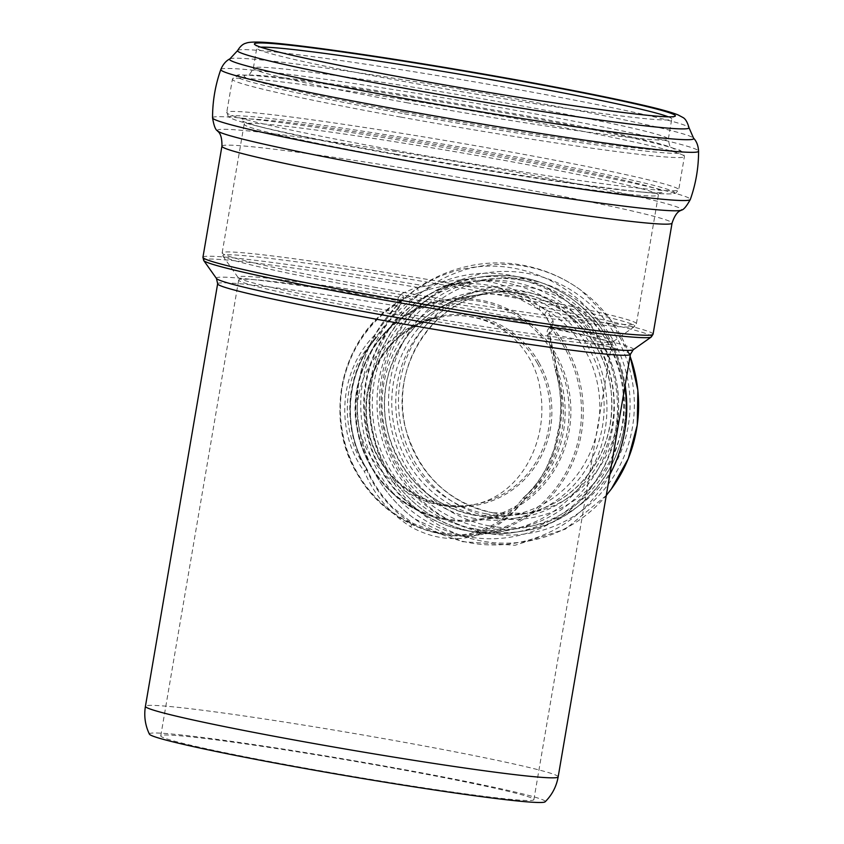 <?xml version="1.0" encoding="UTF-8"?>
<svg xmlns="http://www.w3.org/2000/svg" width="844" height="844" viewBox="0 0 844 844"><rect width="100%" height="100%" fill="white"/><g stroke="black" fill="none" stroke-linecap="round" stroke-linejoin="round"><path stroke-width="0.63" stroke-dasharray="4.22 3.17" d="M358.668 395.551C346.399 457.005 411.988 515.863 468.736 505.377C517.963 499.574 549.36 443.438 540.339 390.772C534.421 344.014 491.451 308.44 442.129 316.827C401.438 322.724 365.674 355.134 358.668 395.551M375.812 337.305L373.955 335.923L396.469 305.897L398.684 308.313L398.041 307.838L375.812 337.305A111.482 107.599 -98.7 0 0 366.602 469.559C376.266 492.39 391.584 510.525 412.558 523.966L410.416 526.603C389.39 513.015 374.019 494.595 364.291 471.321L367.203 469.559L366.823 469.074A110.374 106.523 81.3 0 1 375.928 338.138A3.798 0.76 40 0 0 376.055 338.075A3.798 0.76 40 0 0 375.812 337.305M217.647 283.774A209.365 8.398 9.7 0 1 396.469 305.897L398.315 297.584A3.798 2.553 2.7 0 1 401.311 300.232A3.798 2.553 2.7 0 1 399.539 302.268L399.412 305.338L398.041 307.838M398.315 297.584L401.681 293.628A3.798 2.004 65.2 0 1 402.704 299.451L401.311 300.242A3.798 2.553 2.7 0 1 401.311 300.242L401.164 303.302A3.798 2.553 2.6 0 1 401.164 303.312A3.798 2.553 2.6 0 1 399.412 305.338M402.082 299.778L402.082 299.778C342.696 331.397 321.269 417.084 358.12 475.33C382.817 517.952 433.31 542.46 480.574 534.653A125.925 121.536 81.3 0 1 441.834 534.083A125.925 121.536 81.3 0 1 341.767 430.271A125.925 121.536 81.3 0 1 402.704 299.451L399.539 302.268A124.817 120.46 81.3 0 0 340.596 416.525A124.817 120.46 81.3 0 0 412.558 523.966C431.516 533.545 451.086 537.101 471.279 534.632A3.798 1.435 78.1 0 0 470.024 533.693A3.798 1.435 78.1 0 0 469.327 537.29C449.23 540.825 429.596 537.269 410.416 526.603M202.94 257.262A228.334 9.168 -170.3 0 1 426.737 286.221L427.876 289.671L417.537 293.29A3.798 1.72 -110.4 0 0 418.139 290.79A3.798 1.72 -110.4 0 0 416.693 287.276L426.737 286.221C470.625 273.097 508.457 279.965 540.234 306.826A3.798 1.583 131.5 0 0 539.58 309.843A3.798 1.583 131.5 0 0 539.59 309.853A3.798 1.583 131.5 0 0 539.886 310.001L498.424 287.477L448.66 284.776L427.876 289.671M653.066 334.203A228.334 9.168 -170.3 0 0 540.234 306.826L547.45 311.014A3.798 2.912 145.3 0 0 545.298 315.962A3.798 2.912 145.3 0 0 545.984 316.616L539.886 310.001M651.283 336.988A227.215 9.115 -170.3 0 0 547.45 311.014L553.21 321.142A3.798 3.028 154.3 0 0 550.9 325.605A3.798 3.028 154.3 0 0 551.607 326.48L545.984 316.616M553.21 321.142L552.535 325.584A3.798 2.057 -140.6 0 0 550.752 325.995A3.798 2.057 -140.6 0 0 550.742 325.995A3.798 2.057 -140.6 0 0 552.398 330.025L551.607 326.48A125.925 121.536 81.3 0 1 576.368 453.154A125.925 121.536 81.3 0 1 480.574 534.653L504.258 531.045A125.925 121.536 81.3 0 1 465.519 530.475A125.925 121.536 81.3 0 1 363.68 404.782A125.925 121.536 81.3 0 1 466.373 282.065A125.925 121.536 81.3 0 1 605.464 388.272A125.925 121.536 81.3 0 1 504.258 531.045C491.482 532.975 478.706 532.786 465.92 530.486C418.656 522.563 377.774 482.546 367.467 433.531C361.359 404.846 364.249 377.331 376.139 350.967C395.245 312.396 425.323 289.429 466.373 282.065L448.66 284.755M552.535 325.584L550.309 328.284L548.959 333.591A3.798 1.182 160.8 0 0 547.64 335.1A3.798 1.182 160.8 0 0 549.908 335.416L550.161 332.705L552.398 330.025A124.817 120.46 81.3 0 1 572.548 458.63A124.817 120.46 81.3 0 1 471.279 534.632C493.423 529.009 511.327 516.908 524.989 498.308A3.798 1.414 37.7 0 0 522.921 498.203L522.921 498.203A3.798 1.414 37.7 0 0 523.607 500.249C509.692 519.229 491.598 531.572 469.327 537.29M630.394 354.322A209.365 8.398 9.7 0 0 548.959 333.591L556.576 369.081A3.798 0.77 173.7 0 0 555.31 369.809A3.798 0.77 173.7 0 0 557.367 370.263L549.908 335.416M417.537 293.29L402.704 299.451M401.681 293.628L416.693 287.276A227.215 9.115 -170.3 0 0 203.699 260.479M523.628 497.549A3.798 0.865 -129.4 0 1 524.989 498.308A111.482 107.599 -98.7 0 0 557.367 370.263L555.679 370.78A110.374 106.523 81.3 0 1 523.628 497.549A3.798 1.751 48.4 0 0 523.407 497.686L523.407 497.686A3.798 1.751 48.4 0 0 523.607 500.249C556.354 472.176 570.28 413.571 556.576 369.081A3.798 1.277 163.3 0 0 555.447 370.484A3.798 1.277 163.3 0 0 555.679 370.78C569.141 413.876 555.637 470.53 523.628 497.549M364.291 471.321A3.798 0.527 -34.9 0 0 366.823 469.074C337.79 430.989 341.461 372.521 375.928 338.138L373.955 335.923C338.971 371.55 335.036 432.012 364.291 471.321M394.96 768.43A189.267 7.596 9.7 0 0 160.761 735.862A189.267 7.596 9.7 0 0 299.683 767.069A189.267 7.596 9.7 0 0 533.883 799.637A189.267 7.596 9.7 0 0 394.96 768.43M149.42 734.153A200.819 8.06 -170.3 0 1 348.677 759.8A200.819 8.06 -170.3 0 1 545.15 801.8M538.936 362.519A96.311 92.956 81.3 0 1 459.758 506.822A96.311 92.956 81.3 0 1 377.806 362.414A96.311 92.956 81.3 0 1 538.936 362.519M537.312 363.184A95.203 91.88 -98.7 0 0 443.817 316.574A95.203 91.88 -98.7 0 0 367.404 394.222A95.203 91.88 -98.7 0 0 472.461 504.807A95.203 91.88 -98.7 0 0 537.312 363.184M554.297 354.934A110.395 106.544 81.3 0 1 550.467 473.315A110.395 106.544 81.3 0 1 445.126 518.68A110.395 106.544 81.3 0 1 363.437 368.047A110.395 106.544 81.3 0 1 522.362 319.412A110.395 106.544 81.3 0 1 554.297 354.934M216.465 278.478A211.591 8.493 -170.3 0 1 398.168 300.654A3.798 2.553 2.6 0 1 401.164 303.302L398.684 308.313L376.424 337.547A3.798 3.798 0 0 1 376.055 338.075C345.702 373.153 341.788 429.237 366.961 469.095A3.798 3.798 0 0 1 367.203 469.559C373.312 483.696 381.794 496.304 392.639 507.402L412.769 523.259L436.781 532.585L461.932 534.801L470.024 533.693L491.187 525.865C503.551 518.997 514.133 509.776 522.921 498.203A3.798 3.798 0 0 1 523.407 497.686C532.691 489.446 540.382 479.392 546.511 467.555L553.991 449.641L559.688 423.783L560.659 410.458C560.965 396.458 559.224 383.134 555.447 370.484A3.798 3.798 0 0 1 555.31 369.809L547.64 335.1C546.764 332.293 547.049 330.162 548.526 328.696A3.798 2.057 -140.5 0 0 548.526 328.696A3.798 2.057 -140.5 0 0 550.161 332.705M633.264 349.722A211.591 8.493 -170.3 0 0 550.309 328.284A3.798 2.057 -140.5 0 0 548.526 328.685L550.932 325.668L545.298 315.962L539.58 309.843C514.692 288.321 484.245 279.986 448.238 284.839M221.93 146.181A228.334 9.168 -170.3 0 1 448.533 175.626A228.334 9.168 -170.3 0 1 672.056 223.132M377.595 311.267A189.267 7.596 -170.3 0 1 238.673 280.05A189.267 7.596 -170.3 0 1 426.515 304.452A189.267 7.596 -170.3 0 1 611.794 343.835A189.267 7.596 -170.3 0 1 377.595 311.267M377.774 308.619A190.375 7.638 9.7 0 0 613.134 341.651A190.375 7.638 9.7 0 0 426.969 301.772A190.375 7.638 9.7 0 0 238.135 277.549A190.375 7.638 9.7 0 0 377.774 308.619M376.213 290.199A209.017 8.387 -170.3 0 1 222.911 256.091A209.017 8.387 -170.3 0 1 430.24 282.677A209.017 8.387 -170.3 0 1 634.625 326.459A209.017 8.387 -170.3 0 1 376.213 290.199M376.392 287.551A210.124 8.429 -170.3 0 1 222.151 252.894A210.124 8.429 -170.3 0 1 430.693 279.986A210.124 8.429 -170.3 0 1 636.397 323.706A210.124 8.429 -170.3 0 1 376.392 287.551M398.389 158.862A210.124 8.429 -170.3 0 1 244.148 124.216A210.124 8.429 -170.3 0 1 452.69 151.308A210.124 8.429 -170.3 0 1 658.394 195.017A210.124 8.429 -170.3 0 1 398.389 158.862M398.146 155.127A213.585 8.567 -170.3 0 1 264.204 127.803A213.585 8.567 -170.3 0 1 453.355 147.447A213.585 8.567 -170.3 0 1 638.286 191.746A213.585 8.567 -170.3 0 1 398.146 155.127M395.256 154.03A225.812 9.062 -170.3 0 1 253.643 125.144A225.812 9.062 -170.3 0 1 453.618 145.906A225.812 9.062 -170.3 0 1 649.131 192.738A225.812 9.062 -170.3 0 1 395.256 154.03M395.013 150.295A229.283 9.2 -170.3 0 1 226.719 112.484A229.283 9.2 -170.3 0 1 454.272 142.045A229.283 9.2 -170.3 0 1 678.724 189.752A229.283 9.2 -170.3 0 1 395.013 150.295M400.7 117.063A229.283 9.2 -170.3 0 1 232.406 79.252A229.283 9.2 -170.3 0 1 459.959 108.813A229.283 9.2 -170.3 0 1 684.41 156.52A229.283 9.2 -170.3 0 1 400.7 117.063M402.113 113.391A226.139 9.073 -170.3 0 1 242.333 75.063A226.139 9.073 -170.3 0 1 460.56 105.257A226.139 9.073 -170.3 0 1 676.434 149.272A226.139 9.073 -170.3 0 1 402.113 113.391M404.308 112.073A218.343 8.767 -170.3 0 1 250.046 75.063A218.343 8.767 -170.3 0 1 460.74 104.213A218.343 8.767 -170.3 0 1 669.165 146.708A218.343 8.767 -170.3 0 1 404.308 112.073M407.852 102.894A210.504 8.451 -170.3 0 1 253.348 68.185A210.504 8.451 -170.3 0 1 462.259 95.33A210.504 8.451 -170.3 0 1 668.332 139.123A210.504 8.451 -170.3 0 1 407.852 102.894M668.342 116.841A210.504 8.451 -170.3 0 1 671.761 119.036A210.504 8.451 -170.3 0 1 411.292 82.817A210.504 8.451 -170.3 0 1 256.776 48.097A210.504 8.451 -170.3 0 1 260.733 47.169M670.843 116.852A213.532 8.567 -170.3 0 1 411.155 79.146A213.532 8.567 -170.3 0 1 258.37 46.346M237.597 50.587A228.998 9.189 -170.3 0 1 464.844 80.212A228.998 9.189 -170.3 0 1 689.031 127.75M229.906 58.858A235.487 9.453 -170.3 0 1 463.229 89.643A235.487 9.453 -170.3 0 1 693.536 138.11M220.811 69.503A242.355 9.727 -170.3 0 1 520.685 111.271A242.355 9.727 -170.3 0 1 698.579 151.171M212.551 117.833A242.355 9.727 -170.3 0 1 512.445 159.474A242.355 9.727 -170.3 0 1 690.318 199.5M217.594 130.894A235.487 9.453 -170.3 0 1 451.076 160.729A235.487 9.453 -170.3 0 1 681.224 210.145M558.169 776.87A209.365 8.398 9.7 0 0 353.203 733.32A209.365 8.398 9.7 0 0 145.421 706.322M493.065 517.688A116.968 112.896 81.3 0 1 424.099 327.493A116.968 112.896 81.3 0 1 617.186 362.551A116.968 112.896 81.3 0 1 493.065 517.688M492.938 512.836A111.893 107.99 81.3 0 1 402.451 401.143A111.893 107.99 81.3 0 1 493.698 292.098A111.893 107.99 81.3 0 1 617.291 386.478A111.893 107.99 81.3 0 1 527.363 513.331A111.893 107.99 81.3 0 1 492.938 512.836M486.239 513.848A111.893 107.99 81.3 0 1 395.752 402.155A111.893 107.99 81.3 0 1 486.999 293.121A111.893 107.99 81.3 0 1 610.581 387.491A111.893 107.99 81.3 0 1 520.653 514.355A111.893 107.99 81.3 0 1 486.239 513.848M484.772 517.087A115.027 111.018 81.3 0 1 416.968 330.046A115.027 111.018 81.3 0 1 606.836 364.524A115.027 111.018 81.3 0 1 484.772 517.087M482.62 527.595A125.629 121.251 81.3 0 1 408.559 323.315A125.629 121.251 81.3 0 1 615.941 360.968A125.629 121.251 81.3 0 1 482.62 527.595M481.164 530.834A128.763 124.279 81.3 0 1 377.025 402.293A128.763 124.279 81.3 0 1 482.04 276.8A128.763 124.279 81.3 0 1 624.275 385.413A128.763 124.279 81.3 0 1 520.78 531.404A128.763 124.279 81.3 0 1 481.164 530.834M474.043 531.91A128.763 124.279 81.3 0 1 369.904 403.369A128.763 124.279 81.3 0 1 474.919 277.887A128.763 124.279 81.3 0 1 617.154 386.499A128.763 124.279 81.3 0 1 513.658 532.49A128.763 124.279 81.3 0 1 474.043 531.91M473.611 528.65A125.302 120.935 81.3 0 1 399.739 324.898A125.302 120.935 81.3 0 1 606.583 362.456A125.302 120.935 81.3 0 1 473.611 528.65M475.003 518.522A114.974 110.965 81.3 0 1 407.219 331.576A114.974 110.965 81.3 0 1 597.014 366.032A114.974 110.965 81.3 0 1 475.003 518.522M474.571 515.262A111.513 107.621 81.3 0 1 384.389 403.949A111.513 107.621 81.3 0 1 475.32 295.284A111.513 107.621 81.3 0 1 598.491 389.337A111.513 107.621 81.3 0 1 508.869 515.768A111.513 107.621 81.3 0 1 474.571 515.262M445.643 519.661A111.513 107.621 81.3 0 1 355.461 408.348A111.513 107.621 81.3 0 1 446.402 299.683A111.513 107.621 81.3 0 1 569.573 393.737A111.513 107.621 81.3 0 1 479.951 520.168A111.513 107.621 81.3 0 1 445.643 519.661M468.22 536.763A132.888 128.256 81.3 0 1 389.875 320.667A132.888 128.256 81.3 0 1 609.241 360.504A132.888 128.256 81.3 0 1 468.22 536.763M609.853 474.476A139.534 134.671 81.3 0 1 470.066 542.85A139.534 134.671 81.3 0 1 414.615 518.828A139.534 134.671 81.3 0 1 384.421 320.393A139.534 134.671 81.3 0 1 513.943 268.223A139.534 134.671 81.3 0 1 625.119 385.159M611.415 488.887A139.534 134.671 81.3 0 1 481.882 541.057A139.534 134.671 81.3 0 1 370.843 379.6A139.534 134.671 81.3 0 1 525.759 266.419A139.534 134.671 81.3 0 1 581.21 290.442A139.534 134.671 81.3 0 1 630.057 356.273M486.155 533.123A131.949 127.349 81.3 0 1 408.359 318.568A131.949 127.349 81.3 0 1 626.174 358.12A131.949 127.349 81.3 0 1 486.155 533.123M489.657 525.96A125.039 120.681 81.3 0 1 415.944 322.64A125.039 120.681 81.3 0 1 622.344 360.114A125.039 120.681 81.3 0 1 489.657 525.96M442.129 316.827L443.817 316.574C412.885 322.123 390.15 339.288 375.601 368.047C365.958 389.01 363.838 410.838 369.25 433.552C379.789 479.951 427.402 512.741 472.461 504.807L468.736 505.377M160.761 735.862L238.673 280.05L238.135 277.549L222.911 256.091L222.151 252.894L244.148 124.216L243.22 121.304C243.104 120.935 240.403 121.578 264.204 127.803L253.643 125.144C241.162 122.042 233.166 119.521 229.642 117.559L228.397 116.694L226.719 112.484L232.406 79.252C234.854 75.527 238.156 74.135 242.333 75.063L247.155 75.19C248.115 76.435 250.183 74.103 253.348 68.185L256.776 48.097L255.837 45.196M533.883 799.637L611.794 343.835L613.134 341.651L634.625 326.459L636.397 323.706L658.394 195.017L660.24 192.59C660.472 192.274 662.804 193.782 638.286 191.746L649.131 192.738C661.928 193.972 670.315 194.247 674.282 193.571L675.749 193.16L678.724 189.752L684.41 156.52C683.334 152.184 680.675 149.768 676.434 149.272L671.845 147.784C670.516 148.639 669.355 145.759 668.332 139.123L671.761 119.036L673.607 116.609M493.023 512.836L527.363 513.331L520.653 514.355C544.696 510.472 565.185 499.553 582.128 481.576C603.049 458.229 612.871 430.535 611.594 398.505C609.853 334.593 547.513 281.98 486.999 293.121L493.698 292.098C427.465 301.361 388.261 374.715 406.555 431.601C420.386 475.879 449.198 502.95 493.023 512.836M482.04 276.8C513.321 272.443 542.323 279.111 569.046 296.793C601.097 319.538 619.77 350.724 625.066 390.371C634.013 459.104 582.824 524.061 520.78 531.404L513.658 532.49C500.418 534.495 487.188 534.294 473.959 531.91C423.066 523.428 380.095 479.107 371.729 426.589C358.215 353.763 411.935 284.734 474.919 277.887L482.04 276.8M474.644 515.262L508.869 515.768L479.951 520.168C468.473 521.898 457.015 521.729 445.558 519.661C402.103 512.392 365.241 475.014 357.36 430.303C344.373 370.59 387.691 306.942 446.402 299.683L475.32 295.284C432.603 303.545 403.959 328.875 389.379 371.254C383.007 392.871 382.902 414.594 389.063 436.411C403.305 479.413 431.833 505.704 474.644 515.262M606.266 495.46L565.438 529.093L515.083 545.256L462.322 541.658L414.615 518.828C398.473 506.875 385.423 492.052 375.474 474.37C348.213 426.99 351.842 363.616 384.421 320.393C415.132 277.634 471.142 255.278 522.826 265.248C544.201 269.204 563.665 277.602 581.21 290.442L610.434 319.581L630.078 356.179"/><path stroke-width="1.27" d="M558.169 776.87C556.407 786.587 552.071 794.9 545.15 801.8A200.819 8.06 -170.3 0 1 296.782 767.027A200.819 8.06 -170.3 0 1 149.42 734.153C145.179 725.344 143.849 716.071 145.421 706.322A209.365 8.398 9.7 0 0 299.092 740.853A209.365 8.398 9.7 0 0 558.169 776.87L630.394 354.322L633.264 349.722A211.591 8.493 -170.3 0 1 423.488 322.134A211.591 8.493 -170.3 0 1 216.465 278.478L203.699 260.479A227.215 9.115 -170.3 0 0 426.02 307.364A227.215 9.115 -170.3 0 0 651.283 336.988L653.066 334.203A228.334 9.168 -170.3 0 1 370.537 294.915A228.334 9.168 -170.3 0 1 202.94 257.262L203.699 260.479M689.031 127.75A228.998 9.189 -170.3 0 1 405.658 88.451A228.998 9.189 -170.3 0 1 237.597 50.587C240.181 46.325 242.988 43.867 246.015 43.192C246.975 42.77 250.046 41.672 261.724 42.2C291.349 43.403 389.422 57.466 491.05 75.348C554.191 86.489 604.357 96.321 641.567 104.825C659.217 108.855 671.381 112.21 678.048 114.9L682.775 117.411C685.339 118.635 687.417 122.085 689.031 127.75L693.536 138.11C696.574 141.243 698.252 145.601 698.579 151.171C698.589 167.756 695.836 183.865 690.318 199.5C686.425 206.537 683.397 210.082 681.224 210.145C681.593 210.894 676.519 209.565 672.056 223.132A228.334 9.168 -170.3 0 1 389.527 183.834A228.334 9.168 -170.3 0 1 221.93 146.181L202.94 257.262M145.421 706.322L217.647 283.774A209.365 8.398 9.7 0 0 371.328 318.304A209.365 8.398 9.7 0 0 630.394 354.322M260.733 47.169A210.504 8.451 -170.3 0 1 465.698 75.243A210.504 8.451 -170.3 0 1 668.342 116.841M258.37 46.346A213.532 8.567 -170.3 0 1 258.232 46.293A213.532 8.567 -170.3 0 1 466.342 71.466A213.532 8.567 -170.3 0 1 670.991 116.841A213.532 8.567 -170.3 0 1 670.843 116.852M693.536 138.11A235.487 9.453 -170.3 0 1 402.377 98.115A235.487 9.453 -170.3 0 1 229.906 58.858C226.002 60.81 222.974 64.355 220.811 69.503C215.294 85.138 212.54 101.248 212.551 117.833C213.88 125.767 215.558 130.113 217.594 130.894C216.992 131.485 222.225 131.907 221.93 146.181M698.579 151.171A242.355 9.727 -170.3 0 1 398.684 109.53A242.355 9.727 -170.3 0 1 220.811 69.503M690.318 199.5A242.355 9.727 -170.3 0 1 390.445 157.733A242.355 9.727 -170.3 0 1 212.551 117.833M681.224 210.145A235.487 9.453 -170.3 0 1 390.223 169.201A235.487 9.453 -170.3 0 1 217.594 130.894M625.119 385.159A139.534 134.671 81.3 0 1 609.853 474.476M630.057 356.273A139.534 134.671 81.3 0 1 611.415 488.887L606.266 495.46M672.056 223.132L653.066 334.203M217.647 283.774L216.465 278.478M633.264 349.722L651.283 336.988M255.975 45.312L258.232 46.293C263.054 48.182 274.511 51.21 292.615 55.387C322.44 62.15 361.791 69.978 410.669 78.882C481.66 91.796 561.893 104.614 613.788 111.324C644.373 115.227 663.437 117.073 670.991 116.841L673.449 116.672M237.597 50.587L229.906 58.858M630.078 356.179L637.874 390.213L637.262 425.112L628.252 458.703L611.404 488.887"/></g></svg>
